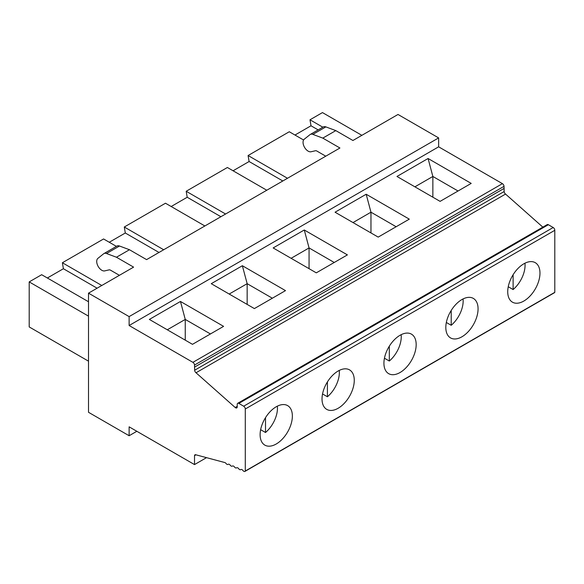 <?xml version="1.0" encoding="UTF-8"?>
<svg xmlns="http://www.w3.org/2000/svg" width="584" height="584" viewBox="0 0 584 584"><rect width="100%" height="100%" fill="white"/><g stroke="black" fill="none" stroke-linecap="round" stroke-linejoin="round"><path stroke-width="0.88" d="M396.142 226.738L370.964 212.196L370.964 232.936M366.175 194.246L335.063 212.211L378.184 237.104L409.296 219.146L366.175 194.246L370.964 212.196L353.006 222.57M291.102 258.303L309.06 247.937L309.06 268.676M542.828 227.139L505.54 194.071A2.278 1.314 60 0 1 504.16 191.53L504.029 186.347L194.516 365.044A2.278 1.314 -120 0 0 192.903 362.343L129.122 325.522L438.635 146.825L438.635 137.912L129.122 316.608L88.505 293.161L88.505 412.289L129.122 435.737L129.122 426.831L194.516 464.587L194.516 455.644A2.278 1.314 60 0 1 194.976 454.805A2.278 1.314 60 0 1 195.881 454.805L225.132 462.637A2.278 1.314 60 0 1 226.015 463.462A2.278 1.314 -120 0 0 228.045 464.397A2.278 1.314 -120 0 0 228.132 464.338A2.278 1.314 60 0 1 228.213 464.28A2.278 1.314 60 0 1 230.242 465.214A2.278 1.314 -120 0 0 232.271 466.149A2.278 1.314 -120 0 0 232.359 466.09A2.278 1.314 60 0 1 232.439 466.032A2.278 1.314 60 0 1 234.469 466.966A2.278 1.314 -120 0 0 236.498 467.901A2.278 1.314 -120 0 0 236.578 467.842A2.278 1.314 60 0 1 236.666 467.791A2.278 1.314 60 0 1 238.695 468.726A2.278 1.314 -120 0 0 240.725 469.653A2.278 1.314 -120 0 0 240.805 469.602A2.278 1.314 60 0 1 240.893 469.543A2.278 1.314 60 0 1 242.922 470.478A2.278 1.314 -120 0 0 244.944 471.412A2.278 1.314 -120 0 0 245.287 471.025L245.287 408.997A2.278 1.314 -120 0 0 243.674 406.209L238.841 403.413A2.278 1.314 -120 0 0 237.695 403.303A2.278 1.314 -120 0 0 237.228 404.347L237.228 406.873A2.278 1.314 60 0 1 236.754 407.917A2.278 1.314 60 0 1 235.199 407.501L196.027 372.767A2.278 1.314 60 0 1 194.654 370.227L194.516 365.044M504.029 188.449L194.516 367.146M273.159 247.944L316.287 272.845L347.4 254.887L304.271 229.987L273.159 247.944M428.079 158.505L471.2 183.405L440.088 201.371L396.967 176.47L428.079 158.505L432.861 176.463L432.861 197.195M504.029 186.347A2.278 1.314 -120 0 0 502.415 183.653L438.635 146.825M254.383 308.586L285.496 290.62L242.367 265.727L211.255 283.685L254.383 308.586M192.479 344.326L223.592 326.361L180.471 301.461L149.358 319.426L192.479 344.326M129.122 325.522L129.122 316.608M438.635 137.912L398.011 114.464L352.926 140.496L335.8 130.604L322.806 138.109L339.932 148L146.584 259.624L129.458 249.733L116.457 257.237L133.59 267.129L88.505 293.161M244.944 471.412L554.457 292.715A2.278 1.314 -120 0 0 554.8 292.328L245.287 471.025M554.8 292.328L554.8 230.308A2.278 1.314 -120 0 0 553.187 227.512L548.347 224.716A2.278 1.314 -120 0 0 547.208 224.606L237.695 403.303M505.54 194.071L196.027 372.767M400.047 372.519A22.805 13.169 -60 0 1 388.645 373.643A22.805 13.169 -60 0 1 388.645 347.312A22.805 13.169 -60 0 1 411.45 334.143A22.805 13.169 -60 0 1 414.947 352.422A22.805 13.169 -60 0 1 400.047 372.519M523.848 301.037A22.805 13.169 -60 0 1 512.445 302.169A22.805 13.169 -60 0 1 512.445 275.838A22.805 13.169 -60 0 1 535.251 262.669A22.805 13.169 -60 0 1 538.747 280.94A22.805 13.169 -60 0 1 523.848 301.037M461.944 336.778A22.805 13.169 -60 0 1 450.541 337.91A22.805 13.169 -60 0 1 450.541 311.571A22.805 13.169 -60 0 1 473.347 298.409A22.805 13.169 -60 0 1 476.843 316.681A22.805 13.169 -60 0 1 461.944 336.778M338.143 408.26A22.805 13.169 -60 0 1 326.741 409.384A22.805 13.169 -60 0 1 326.741 383.053A22.805 13.169 -60 0 1 349.546 369.884A22.805 13.169 -60 0 1 353.043 388.156A22.805 13.169 -60 0 1 338.143 408.26M276.239 443.993A22.805 13.169 -60 0 1 264.837 445.125A22.805 13.169 -60 0 1 264.837 418.794A22.805 13.169 -60 0 1 287.642 405.624A22.805 13.169 -60 0 1 291.139 423.896A22.805 13.169 -60 0 1 276.239 443.993M206.517 457.652L194.516 464.587M195.939 454.819L194.516 455.644M136.838 431.284L129.122 435.737M304.271 229.987L309.06 247.937L334.245 262.479M171.17 206.517L187.208 197.261L220.905 216.715M187.208 197.261L186.186 191.267L225.585 214.014M266.771 190.231L227.38 167.491L186.186 191.267M233.074 170.776L249.105 161.52L248.091 155.526L287.489 178.273M303.585 140.007L289.277 131.75L248.091 155.526M294.978 135.035L311.009 125.779L309.994 119.793L322.828 127.203M361.861 135.335L322.463 112.588L309.994 119.793M88.505 361.168L29.2 326.93L29.2 281.904L88.505 316.141M88.505 301.745L41.668 274.706L29.2 281.904M47.37 277.991L63.4 268.735L62.386 262.749L101.784 285.488M116.406 246.375L103.572 238.966L62.386 262.749M109.274 242.258L125.305 233.001L124.29 227.008L163.681 249.755M204.874 225.971L165.476 203.225L124.29 227.008M389.316 346.188L389.316 361.029A21.827 12.6 -60 0 0 401.142 334.683M311.009 125.779L318.149 129.903M322.806 138.109L312.849 134.386A6.84 3.949 -120 0 0 310.272 134.451A6.84 3.949 -120 0 0 309.987 134.641L304.242 139.233A7.198 4.154 -120 0 0 304.388 147.066A7.198 4.154 -120 0 0 311.068 151.76L315.455 150.745A3.424 1.978 60 0 1 316.849 151.037L325.755 156.183M335.8 130.604L325.85 126.889A6.84 3.949 -120 0 0 323.266 126.947L310.272 134.451M414.903 186.829L432.861 176.463L458.046 190.997M384.44 358.211L389.316 361.029M249.105 161.52L282.809 180.974M508.241 286.737L513.117 289.547L513.117 274.714M524.95 263.209A21.827 12.6 -60 0 1 513.117 289.547M451.213 310.454L451.213 325.288A21.827 12.6 -60 0 0 463.046 298.942M446.344 322.478L451.213 325.288M339.238 370.424A21.827 12.6 -60 0 1 327.412 396.77L322.536 393.952M116.457 257.237L106.507 253.522A6.84 3.949 -120 0 0 103.93 253.58A6.84 3.949 -120 0 0 103.645 253.777L97.9 258.362A7.198 4.154 -120 0 0 98.046 266.195A7.198 4.154 -120 0 0 104.718 270.888L109.113 269.874A3.424 1.978 60 0 1 110.5 270.173L119.413 275.312M129.458 249.733L119.508 246.017A6.84 3.949 -120 0 0 116.924 246.076L103.93 253.58M260.632 429.693L265.508 432.503L265.508 417.669M180.471 301.461L185.252 319.419L185.252 340.151M210.437 333.953L185.252 319.419L167.294 329.785M327.412 381.929L327.412 396.77M272.341 298.22L247.156 283.678L247.156 304.417M229.198 294.044L247.156 283.678L242.367 265.727M125.305 233.001L159.001 252.456M277.342 406.165A21.827 12.6 -60 0 1 265.508 432.503M63.4 268.735L97.105 288.197M502.415 183.653L192.903 362.343M553.187 227.512L243.674 406.209M554.8 230.308L245.287 408.997M548.347 224.716L238.841 403.413M237.228 406.325L235.199 407.501M504.16 191.53L194.654 370.227M325.85 126.889L312.849 134.386M106.507 253.522L119.508 246.017"/></g></svg>
